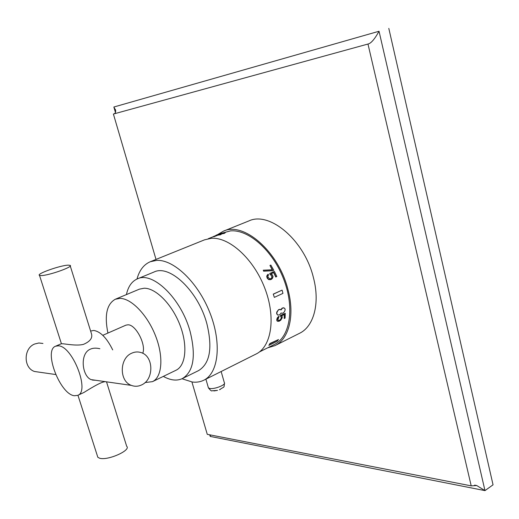 <?xml version="1.0" encoding="UTF-8"?>
<svg xmlns="http://www.w3.org/2000/svg" width="519" height="519" viewBox="0 0 519 519"><rect width="100%" height="100%" fill="white"/><g stroke="black" fill="none" stroke-linecap="round" stroke-linejoin="round"><path stroke-width="0.78" d="M279.131 316.259L277.86 319.84L278.34 320.56L279.371 320.47L280.798 319.373L281.369 318.141L280.714 315.5L285.262 313.307L285.113 318.082L284.237 318.504L284.393 314.443L281.59 315.792L282.109 316.253L282.245 317.719L280.747 320.204L279.151 321.242L277.613 321.319L276.893 320.768L276.77 319.308L277.49 317.544L279.131 316.259L278.197 316.778M277.613 321.319L277.12 320.878L277.003 319.419L278.431 316.888M280.714 316.499L280.481 315.39L285.262 313.307M281.233 316.817L280.481 316.389M281.395 317.297L281 316.7M281.369 318.141L281.162 317.187M281.168 318.783L281.136 318.03M280.798 319.373L280.935 318.672M280.254 319.905L280.565 319.256M279.722 320.294L280.026 319.788M279.488 320.184L278.197 320.45M213.218 236.606L213.919 236.768L217.837 235.185L220.581 234.763L221.561 234.03L217.753 234.88L213.218 236.606L221.555 233.239L225.363 232.629L224.383 233.368L220.341 234.173M259.344 351.992L274.337 344.486C289.965 337.026 294.87 308.143 283.757 279.358C272.806 250.534 248.491 229.158 230.449 230.903L222.203 233.089M277.684 315.059L279.644 314.851L281.188 312.925L281.914 313.32L283.147 313.022L284.529 311.621L285.165 309.824L284.912 308.571L283.77 307.877L282.336 308.247L281.019 309.973L280.007 309.298L278.567 309.668L276.75 312.094L276.679 313.813L277.684 315.059L276.912 313.93L276.984 312.211L278.567 309.668M284.328 308.078L283.536 307.767L282.102 308.137L280.824 309.759M284.237 318.504L284.159 314.553M272.702 270.743L273.766 270.237L272.702 270.743L263.6 271.178L263.276 270.204L263.6 271.178M272.183 269.763L269.958 265.456L272.41 269.757L263.276 270.204M270.996 278.58L271.781 277.71L271.826 276.413L270.924 274.992L270.094 274.635L269.744 273.481L270.094 274.635M267.395 274.934L268.135 274.201L266.902 275.699L266.734 276.685L267.35 278.424L268.764 279.624L270.717 279.657L272.365 278.515L273.065 276.737L272.462 274.999L271.009 273.824L273.863 272.546L271.048 273.844M269.744 273.481L274.376 271.411L276.815 276.51L275.751 277.016L273.688 272.657M268.861 345.394L277.211 341.223L278.508 339.556L269.958 343.468L268.861 345.394L269.958 343.468M274.35 297.374L282.952 293.365L282.089 290.121L273.254 294.111L274.35 297.374L273.254 294.111M225.363 232.629L221.12 233.524L218.817 234.452L221.561 234.03M150.276 261.732L204.544 239.836L211.155 238.331C229.074 236.729 253.519 258.676 264.748 288.058C276.127 317.401 271.554 346.647 256.081 354.016L203.759 380.232C218.473 373.265 221.976 343.487 210.007 313.028C198.187 282.537 173.813 259.279 156.595 260.389L150.276 261.732C143.808 264.515 139.377 270.282 136.99 279.027M182 378.753L192.231 382.003C196.442 382.535 200.289 381.945 203.759 380.232M137.392 278.859L154.039 272.008C169.564 264.152 198.083 290.919 206.809 323.48C212.751 347.873 210 363.585 198.55 370.611L182.396 378.565C193.632 371.636 196.182 355.852 190.051 331.232C181.079 298.347 152.618 271.1 137.392 278.859C131.813 281.317 128.154 286.559 126.415 294.591M163.336 376.392C170.511 380.395 176.862 381.121 182.396 378.565M175.999 370.255C185.86 365.7 187.949 345.589 179.931 324.952C172.01 304.29 155.797 287.987 144.152 288.22L139.397 289.154L115.296 299.249L119.941 298.38C131.339 298.315 147.513 315.027 155.609 336.014C163.816 356.981 162.084 377.229 152.489 381.647L175.999 370.255M152.489 381.647L145.067 382.555M107.92 333.062C104.306 315.325 106.765 304.05 115.296 299.249M102.781 335.319L125.935 325.154L127.972 324.803C135.822 324.492 146.39 344.811 142.744 353.29M112.701 349.903C106.882 338.09 100.582 331.609 93.79 330.447L90.617 331.057M106.259 381.789C102.989 380.751 92.732 386.999 83.981 392.435L77.766 395.355L74.347 395.738C60.016 394.33 43.239 350.338 55.585 346.212L61.274 343.753L62.974 343.799C65.816 343.954 76.754 346.089 83.416 344.382C90.267 341.476 92.907 337.811 91.35 333.393L70.059 265.345L68.229 265.157C60.515 265.248 35.642 274.071 39.515 275.394L41.131 275.583C48.63 275.634 74.133 266.571 70.059 265.345M55.585 346.212L58.303 345.823C72.355 345.725 90.209 391.378 77.766 395.355M92.317 380.051L95.535 380.271M99.869 348.723C96.041 347.827 92.83 347.996 90.235 349.216C79.53 353.666 82.067 376.106 91.085 379.616L95.6 380.258M77.947 395.27L97.825 457.278L99.622 458.219C107.641 460.872 131.456 450.265 126.675 446.269L106.512 381.828M141.531 384.955C138.171 386.525 134.804 386.674 131.43 385.403C119.039 381.322 119.325 358.084 131.832 353.147C134.81 351.817 137.801 351.603 140.798 352.498C153.773 355.787 154.292 379.551 141.531 384.955M42.941 343.461L38.854 342.994L34.786 343.967C23.433 348.113 23.225 367.9 34.488 371.487L39.619 372.227M217.61 234.601L223.339 231.215C243.593 221.315 278.606 251.43 287.961 289.544C295.039 315.539 288.96 339.076 274.979 345.628L267.648 347.834M223.339 231.215L248.809 220.958C269.491 210.928 304.497 240.193 313.437 277.691C320.236 303.258 313.768 326.62 299.515 333.315L274.979 345.628M191.92 381.965L207.269 434.338L471.213 485.868L367.977 44.037L113.402 114.044L156.011 259.422M471.213 485.868L476.734 485.537L484.98 490.617L379.032 31.25L113.856 107.018L115.452 112.461M367.977 44.037C370.988 43.44 374.666 39.178 379.032 31.25L113.856 107.018L115.698 110.528M113.402 114.044C115.445 113.583 116.094 112.013 115.348 109.34M209.747 434.825L210.214 436.421L484.98 490.617L493.05 484.817L388.802 28.383M210.5 434.967L210.214 436.421M218.603 234.199L216.04 235.237L218.603 234.199M280.241 309.408L278.8 309.778M272.877 270.633L263.769 271.067M273.766 270.237L270.847 265.066L269.958 265.456M268.135 274.201L268.583 275.096L268.012 275.712L267.992 277.003L269.452 278.729L270.73 278.703L271.956 277.6L271.995 276.303L270.924 274.992M271.1 274.875L270.269 274.519M276.815 276.51L275.926 276.906L273.863 272.546M271.612 279.228L269.861 279.644L268.057 278.988L266.909 276.575L267.564 274.817M278.508 339.556L270.146 343.721M282.089 290.121L273.474 294.117M221.146 371.52L224.331 382.678C226.472 384.592 214.801 389.354 209.981 388.51L208.417 387.881C210.467 390.405 211.661 391.371 212.012 390.788L217.513 390.379L213.899 390.943M220.277 389.399L219.492 389.73C225.291 385.844 223.624 388.536 224.5 383.262M208.223 238.734L213.251 236.703M205.894 379.162L208.417 387.881M61.424 343.727L39.515 275.394M91.085 379.616L131.43 385.403M55.682 374.53L34.488 371.487M474.587 485.122L476.734 485.537"/></g></svg>
